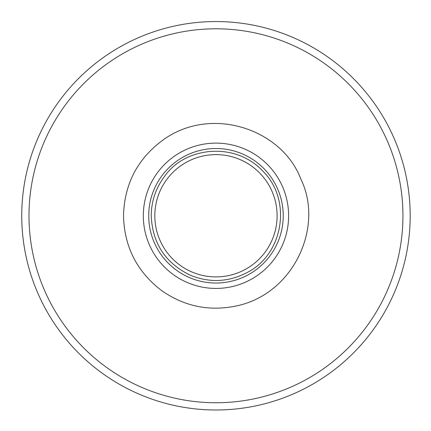 <?xml version="1.0" encoding="UTF-8"?>
<svg xmlns="http://www.w3.org/2000/svg" width="431" height="431" viewBox="0 0 431 431"><rect width="100%" height="100%" fill="white"/><g stroke="black" fill="none" stroke-linecap="round" stroke-linejoin="round"><path stroke-width="0.65" d="M215.969 288.425A72.656 72.656 0 0 0 288.619 215.769A72.656 72.656 0 0 0 215.969 143.119A72.656 72.656 0 0 0 143.313 215.769A72.656 72.656 0 0 0 215.969 288.425M215.969 148.512A67.258 67.258 0 0 0 148.711 215.769A67.258 67.258 0 0 0 215.969 283.032A67.258 67.258 0 0 0 283.226 215.769A67.258 67.258 0 0 0 215.969 148.512M215.969 276.917A61.143 61.143 0 0 0 277.111 215.769A61.143 61.143 0 0 0 215.969 154.627A61.143 61.143 0 0 0 154.826 215.769A61.143 61.143 0 0 0 215.969 276.917M215.969 21.55A194.219 194.219 0 0 0 21.744 215.769A194.219 194.219 0 0 0 215.969 409.994A194.219 194.219 0 0 0 410.188 215.769A194.219 194.219 0 0 0 215.969 21.55M28.996 215.769A186.973 186.973 0 0 0 215.969 402.748A186.973 186.973 0 0 0 402.942 215.769A186.973 186.973 0 0 0 215.969 28.796A186.973 186.973 0 0 0 28.996 215.769M123.508 215.769C124.273 246.791 136.977 271.724 161.62 290.575C184.247 306.393 209.089 311.532 236.14 306.005C294.319 293.996 324.096 226.092 300.822 179.048C282.467 129.882 212.58 105.105 163.995 139.299C137.872 158.102 124.376 183.595 123.508 215.769M151.227 215.769C152.439 243.326 165.45 263.131 190.254 275.188C209.638 283.065 228.602 282.17 247.157 272.505C283.55 254.161 292.099 200.146 263.163 171.452C234.62 140.614 184.468 147.424 164.814 176.09C155.887 187.814 151.356 201.04 151.227 215.769"/></g></svg>
